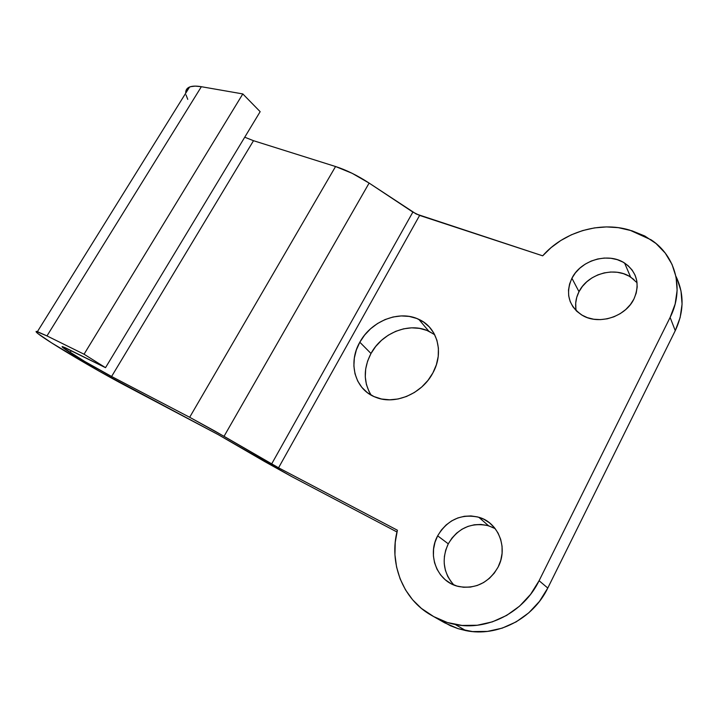 <?xml version="1.0" encoding="UTF-8"?>
<svg xmlns="http://www.w3.org/2000/svg" width="718" height="718" viewBox="0 0 718 718"><rect width="100%" height="100%" fill="white"/><g stroke="black" fill="none" stroke-linecap="round" stroke-linejoin="round"><path stroke-width="1.08" d="M434.731 334.776L428.861 331.267C409.655 321.79 382.003 332.676 370.991 353.489L359.817 342.217C371.116 321.009 399.28 309.799 418.782 319.33C437.307 327.354 444.397 352.35 432.891 372.902L436.364 364.798L438.222 356.424L438.402 348.149L436.921 340.278L433.851 333.125L429.328 326.968L423.557 322.032L416.772 318.469L409.233 316.423L401.245 315.929L393.087 316.988L385.072 319.564L377.48 323.549L370.578 328.781L364.618 335.082L359.817 342.217L356.352 349.944L354.342 357.977L353.884 366.027L355.006 373.809L357.69 381.016L361.845 387.37L367.338 392.629L373.979 396.56L381.518 399.002L389.659 399.818L398.086 398.984L406.469 396.498L414.448 392.459L421.708 387.029L427.946 380.414L432.891 372.902C422.148 393.769 395.088 405.185 375.999 397.395C354.925 389.919 347.647 363.021 359.817 342.217L370.991 353.489L367.616 361.064L365.686 368.962L365.274 376.878L366.413 384.534L369.088 391.633M637.072 282.766L630.601 277.049C614.509 266.1 587.539 273.998 579.004 291.688L571.914 278.252C580.674 260.212 608.2 252.018 624.606 263.066C637.09 272.176 640.187 284.175 633.913 299.047L636.211 293.079L637.189 286.958L636.812 280.917L635.107 275.209L632.136 270.049L628.053 265.633L623.009 262.115L617.22 259.638L610.892 258.274L604.287 258.058L597.636 259.001L591.201 261.056L585.206 264.143L579.866 268.137L575.378 272.903L571.914 278.252L569.589 284.014L568.503 289.955L568.701 295.87L570.182 301.533L572.91 306.739L576.778 311.271L581.67 314.96L587.387 317.652L593.732 319.232L600.445 319.618L607.275 318.801L613.944 316.791L620.181 313.667L625.728 309.557L630.368 304.611L633.913 299.047C625.495 316.862 598.929 325.191 582.684 315.543C568.71 306.263 565.12 293.833 571.914 278.252L579.004 291.688L576.742 297.333L575.701 303.167L575.908 308.982M495.223 528.663L488.536 525.764C471.286 522.013 457.869 528.035 448.283 543.831L437.648 535.834C447.485 519.67 461.198 513.478 478.789 517.256C498.157 522.363 508.488 547.69 498.121 567.032L500.76 560.336L502.088 553.3L502.053 546.21L500.679 539.362L498.032 533.007L494.217 527.407L489.398 522.749L483.77 519.213L477.56 516.915L470.999 515.928L464.34 516.287L457.824 517.956L451.676 520.882L446.147 524.939L441.408 529.983L437.648 535.834L435 542.278L433.573 549.082L433.421 555.992L434.561 562.759L436.966 569.132L440.547 574.858L445.187 579.713L450.724 583.501L456.944 586.059L463.604 587.27L470.452 587.082L477.21 585.493L483.6 582.549L489.362 578.376L494.271 573.135L498.121 567.032C488.877 582.702 475.792 589.209 458.865 586.552C437.477 582.271 426.761 555.265 437.648 535.834L448.283 543.831L445.716 550.132L444.343 556.791M677.02 278.584L680.996 290.978L682.073 304.154L680.143 317.571L675.261 330.666L670.118 317.428L539.092 580.718L530.566 594.378L519.608 606.109L506.684 615.398L492.36 621.86L477.264 625.243L462.033 625.441L447.323 622.506L433.708 616.6L421.385 608.397L412.653 599.826L405.517 589.882L400.123 578.861L396.578 567.076L394.945 554.835L395.223 542.44L397.395 530.216L278.557 467.795L224.034 436.329L369.124 183.081C357.627 175.569 346.435 170.04 335.557 166.522L189.669 417.284L111.595 376.483C99.946 370.425 80.64 359.287 70.086 352.529L71.244 350.644L70.086 352.529C63.13 348.068 60.707 346.139 62.816 346.722L105.519 367.67L260.158 111.676L242.81 93.932L84.051 354.216L105.519 367.67L260.158 111.676L242.81 93.932L201.363 86.707L46.975 335.916L84.051 354.216L242.81 93.932L201.363 86.707C196.194 85.828 192.253 85.927 189.561 87.022C186.824 88.17 185.558 90.208 185.747 93.143M675.925 276.313C684.317 293.59 684.092 311.711 675.261 330.666L670.118 317.428C684.595 289.13 675.665 255.985 651.163 239.857L629.749 230.128C599.862 220.929 563.217 232.201 542.691 255.823L416.234 214.018L369.124 183.081L412.868 212.079L419.617 215.418L542.691 255.823L551.11 247.602L560.731 240.548L571.34 234.813L582.675 230.568L594.468 227.902L606.45 226.924L618.306 227.66L632.028 230.819L644.8 236.016L656.019 243.519L665.227 253.077L672.021 264.368L676.06 276.96L677.128 290.368L675.135 304.055L670.118 317.428L539.092 580.718L547.789 588.042L675.261 330.666L547.789 588.042L539.487 601.37L528.807 612.804L516.197 621.86L502.205 628.142L487.441 631.409L472.534 631.571L458.111 628.663L444.756 622.865L431.5 615.353C402.367 599.234 388.689 562.445 397.395 530.216L278.557 467.795L419.617 215.418L278.557 467.795L271.646 463.963L412.868 212.079L271.646 463.963L215.059 431.186L189.669 417.284L224.034 436.329L369.124 183.081L352.107 173.289L335.557 166.522L253.508 140.701L244.739 137.21L253.508 140.701L335.557 166.522L189.669 417.284L111.595 376.483L253.508 140.701L111.595 376.483L84.769 361.477L62.789 347.521L62.233 346.579L65.392 347.781L105.519 367.67L84.051 354.216L46.975 335.916L36.169 331.384L37.704 333.43L51.741 342.98L99.371 371.287L218.227 434.632L127.517 386.697C106.093 375.505 71.567 355.598 51.741 342.98C38.287 334.4 33.513 330.621 37.408 331.653L46.975 335.916L201.363 86.707L195.188 86.115L190.485 86.698L187.353 88.413L185.863 91.177M264.7 461.593L218.227 434.632L291.705 476.572L264.7 461.593M442.593 621.644L431.5 615.353L442.476 621.573M396.964 531.975L291.705 476.572L396.964 531.975M433.564 333.951L426.878 330.415L419.465 328.359L411.602 327.83L403.588 328.835L395.717 331.33L388.267 335.207L381.509 340.323L375.685 346.489L370.991 353.489C363.326 368.37 363.371 382.245 371.134 395.115M633.985 279.589L629.031 276.107L623.35 273.639L617.157 272.257L610.677 272.014L604.17 272.903L597.861 274.886L591.991 277.884L586.777 281.788L582.388 286.437L579.004 291.688C575.827 297.943 574.903 304.297 576.231 310.741M493.428 527.694L487.334 525.432L480.898 524.445L474.374 524.768L467.983 526.393L461.979 529.229L456.567 533.187L451.945 538.114L448.283 543.831C441.364 559.062 443.23 572.784 453.884 584.99M444.227 563.558L445.366 570.191L447.745 576.428L451.29 582.047M186.016 94.875L187.757 99.362M547.789 588.042L539.092 580.718C523.871 612.4 487.217 631.158 455.203 624.48C447.547 623 440.385 620.37 433.708 616.6L450.473 625.764L457.994 628.627L465.838 630.619C497.224 637.207 532.998 618.97 547.789 588.042M428.861 331.267L418.782 319.33M630.601 277.049L624.606 263.066M488.536 525.764L478.789 517.256M189.561 87.022L37.408 331.653M465.838 630.619L455.203 624.48"/></g></svg>
